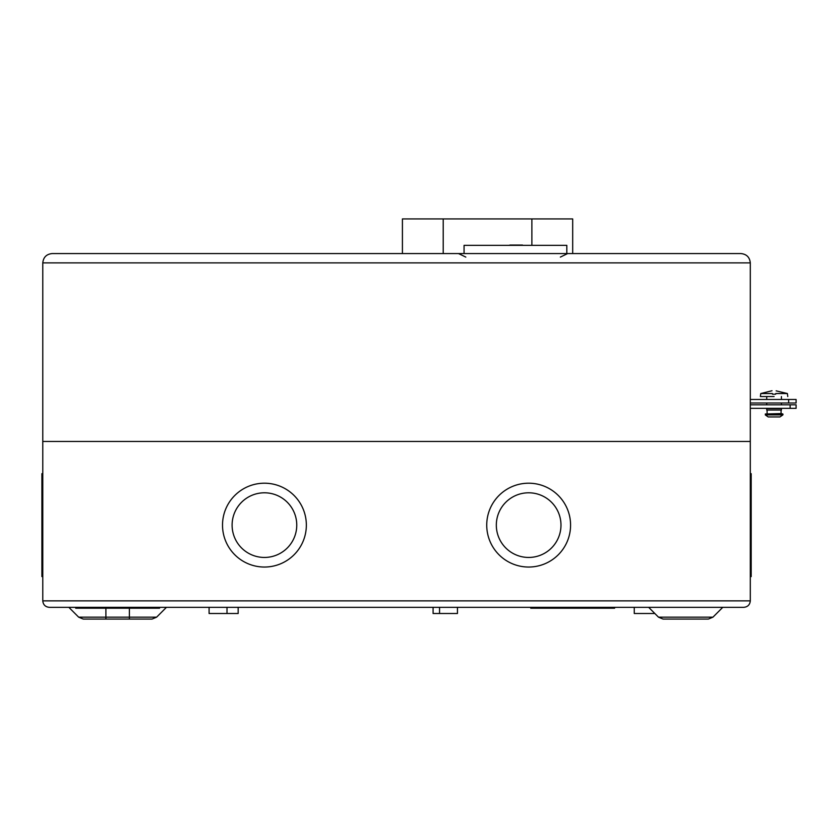 <?xml version="1.0" encoding="UTF-8"?>
<svg xmlns="http://www.w3.org/2000/svg" width="838" height="838" viewBox="0 0 838 838"><rect width="100%" height="100%" fill="white"/><g stroke="black" fill="none" stroke-linecap="round" stroke-linejoin="round"><path stroke-width="1.26" d="M510.74 245.052L522.483 245.052L516.03 245.345M520.136 245.052L508.1 245.345M514.857 245.052L511.327 245.052M515.737 245.052L522.483 245.052M513.977 245.052L509.86 245.052L513.977 245.052M464.063 253.568L464.063 245.345L566.813 245.345L566.813 253.568M531.879 245.345L531.879 218.928L572.689 218.928L402.418 218.928L402.418 253.568M781.425 408.357L766.519 408.577L781.425 408.357M781.645 408.577L766.519 408.577M781.425 408.797L781.425 410.044L766.739 410.044L766.739 408.797M781.068 410.044L781.068 413.574L765.293 414.003L782.881 414.003L782.87 414.904L765.293 414.904L783.006 414.454M782.87 414.904L779.958 416.947L768.205 416.947L765.293 414.904M774.082 396.542L760.38 396.542L774.082 396.542M772.385 393.535C771.892 389.806 771.892 389.806 772.385 393.535L772.468 394.195L772.385 393.535L760.778 393.535L760.38 396.542L761.438 396.542M787.783 396.542L787.385 393.535L775.779 393.535L775.695 394.195L774.082 394.195L775.695 394.195M772.468 394.195L774.082 394.195L772.468 394.195M776.135 390.854L787.385 393.535M775.779 393.535C776.271 389.806 776.271 389.806 775.779 393.535M781.068 413.574L782.881 414.003M52.103 253.568C46.478 254.165 43.377 257.266 42.78 262.891L42.78 600.867L750.303 600.867C749.895 604.764 747.737 606.922 743.84 607.33C747.737 606.922 749.895 604.764 750.303 600.867L750.303 441.458L42.78 441.458L750.303 441.458L750.303 262.891L42.78 262.891C43.377 257.266 46.478 254.165 52.103 253.568L740.981 253.568C746.606 254.165 749.706 257.266 750.303 262.891C749.706 257.266 746.606 254.165 740.981 253.568M788.642 403.005L788.642 399.475L796.1 399.475L796.1 403.005L750.303 403.005M788.642 399.475L750.303 399.475M648.654 607.33L658.511 617.177L712.929 617.177L708.361 619.073L677.638 619.073M146.996 619.073L83.255 619.073L78.688 617.177L129.387 617.177L129.387 608.21M238.16 607.33L238.16 613.5L209.091 613.5L209.091 607.33M457.454 607.33L457.454 613.5L433.089 613.5L433.089 607.33M654.824 613.5L634.261 613.5L634.261 607.33M159.566 607.33L159.566 608.21L75.734 608.21L75.734 607.33M614.6 607.33L614.6 608.21L530.758 608.21L530.758 607.33M750.303 473.669L751.183 473.669L751.183 576.596L750.303 576.596M232.105 525.122A32.326 32.326 0 0 1 264.431 492.796A32.326 32.326 0 0 1 296.757 525.122A32.326 32.326 0 0 1 264.431 557.448A32.326 32.326 0 0 1 232.105 525.122M306.352 525.122A41.921 41.921 0 0 1 264.431 567.043A41.921 41.921 0 0 1 222.51 525.122A41.921 41.921 0 0 1 264.431 483.201A41.921 41.921 0 0 1 306.352 525.122M496.326 525.122A32.326 32.326 0 0 1 528.652 492.796A32.326 32.326 0 0 1 560.978 525.122A32.326 32.326 0 0 1 528.652 557.448A32.326 32.326 0 0 1 496.326 525.122M570.573 525.122A41.921 41.921 0 0 1 528.652 567.043A41.921 41.921 0 0 1 486.731 525.122A41.921 41.921 0 0 1 528.652 483.201A41.921 41.921 0 0 1 570.573 525.122M42.78 473.669L41.9 473.669L41.9 576.596L42.78 576.596M156.601 617.177L152.034 619.073L129.387 619.073L129.387 617.177L156.601 617.177L166.448 607.33M105.892 608.21L105.902 619.073L129.387 619.073M743.84 607.33L49.243 607.33C45.346 606.922 43.188 604.764 42.78 600.867C43.188 604.764 45.346 606.922 49.243 607.33M685.714 619.073L663.078 619.073L658.511 617.177L663.078 619.073M790.14 408.347L790.14 404.817L796.1 404.817L796.1 408.347L750.303 408.347M790.14 404.817L750.303 404.817M796.1 408.347L796.1 404.817M443.218 253.568L443.218 218.928M572.689 253.568L572.689 218.928M781.425 396.542L781.425 399.475M781.425 403.005L781.425 404.817M766.739 396.542L766.739 399.475M766.739 403.005L766.739 404.817M760.778 393.535L772.008 390.738M767.095 410.044L767.095 413.574M560.36 257.088L567.651 253.568M465.823 257.088L458.522 253.568M227.004 607.33L227.004 613.5M750.303 483.201L751.183 483.201M722.775 607.33L712.929 617.177L708.361 619.073M42.78 567.043L41.9 567.043M42.78 483.201L41.9 483.201M78.688 617.177L68.842 607.33M750.303 567.043L751.183 567.043M439.552 607.33L439.552 613.5"/></g></svg>
